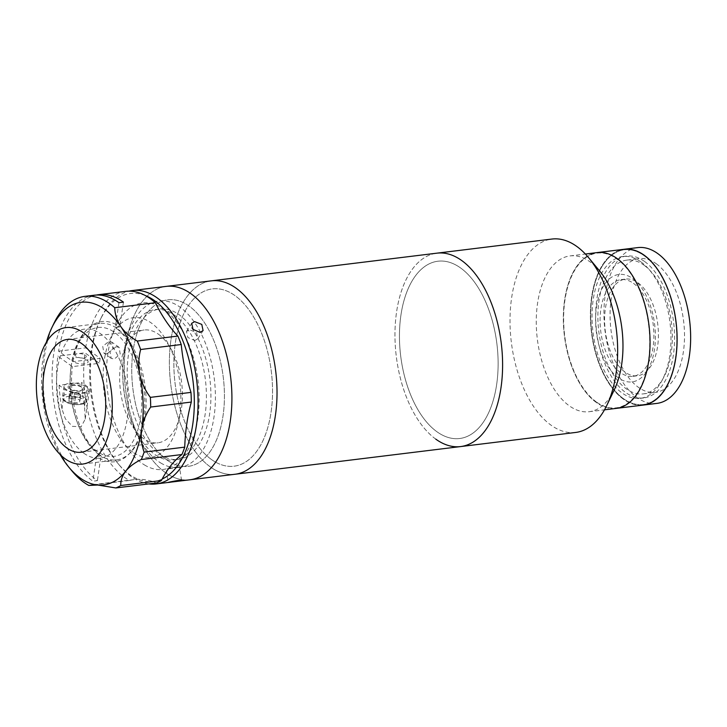 <?xml version="1.0" encoding="UTF-8"?>
<svg xmlns="http://www.w3.org/2000/svg" width="727" height="727" viewBox="0 0 727 727"><rect width="100%" height="100%" fill="white"/><g stroke="black" fill="none" stroke-linecap="round" stroke-linejoin="round"><path stroke-width="0.55" stroke-dasharray="3.63 2.73" d="M614.251 389.881A78.48 42.611 83 0 1 589.179 411.709A78.48 42.611 83 0 1 569.132 405.711A78.48 42.611 83 0 1 536.262 320.843A78.48 42.611 83 0 1 570.059 255.913A78.48 42.611 83 0 1 590.106 261.902A78.48 42.611 83 0 1 599.666 271.017M596.204 402.385A78.48 42.611 83 0 1 563.334 317.526A78.48 42.611 83 0 1 597.131 252.587A78.48 42.611 83 0 0 563.334 317.526A78.48 42.611 83 0 0 596.204 402.385A78.48 42.611 83 0 0 616.251 408.383A78.48 42.611 83 0 1 596.204 402.385M575.702 432.447A97.427 52.889 83 0 1 550.812 425.004A97.427 52.889 83 0 1 510.009 319.653A97.427 52.889 83 0 1 551.966 239.047M435.764 439.126A97.427 52.889 83 0 1 394.961 333.775A97.427 52.889 83 0 1 436.918 253.169A97.427 52.889 83 0 0 394.961 333.775A97.427 52.889 83 0 0 435.764 439.126A97.427 52.889 83 0 0 460.654 446.569M436.845 431.684A89.303 48.482 83 0 1 400.913 315.254A89.303 48.482 83 0 1 460.718 268.045A89.303 48.482 83 0 1 496.659 384.474A89.303 48.482 83 0 1 436.845 431.684A89.303 48.482 83 0 1 400.913 315.254A89.303 48.482 83 0 1 460.718 268.045A89.303 48.482 83 0 1 496.659 384.474A89.303 48.482 83 0 1 436.845 431.684M638.015 282.812A48.709 26.445 83 0 1 658.417 335.483A48.709 26.445 83 0 1 637.434 375.786A48.709 26.445 83 0 1 624.993 372.07A48.709 26.445 83 0 1 604.591 319.398A48.709 26.445 83 0 1 625.574 279.086A48.709 26.445 83 0 1 638.015 282.812M633.499 283.366A48.709 26.445 83 0 1 653.9 336.038A48.709 26.445 83 0 1 632.926 376.341A48.709 26.445 83 0 1 620.485 372.624A48.709 26.445 83 0 1 600.084 319.944A48.709 26.445 83 0 1 621.058 279.641A48.709 26.445 83 0 1 633.499 283.366M644.658 261.538A71.446 38.785 83 0 1 674.583 338.8A71.446 38.785 83 0 1 643.813 397.914A71.446 38.785 83 0 1 625.565 392.453A71.446 38.785 83 0 1 595.649 315.2A71.446 38.785 83 0 1 626.41 256.086A71.446 38.785 83 0 1 644.658 261.538M641.05 261.984A71.446 38.785 83 0 1 670.976 339.236A71.446 38.785 83 0 1 640.205 398.351A71.446 38.785 83 0 1 621.958 392.898A71.446 38.785 83 0 1 592.032 315.636A71.446 38.785 83 0 1 622.803 256.522A71.446 38.785 83 0 1 641.05 261.984M656.299 263.765A67.384 36.586 83 0 1 684.516 336.628A67.384 36.586 83 0 1 655.5 392.389A67.384 36.586 83 0 1 638.288 387.237A67.384 36.586 83 0 1 610.071 314.373A67.384 36.586 83 0 1 639.088 258.621A67.384 36.586 83 0 1 656.299 263.765M644.122 265.255A67.384 36.586 83 0 1 672.339 338.128A67.384 36.586 83 0 1 643.322 393.88A67.384 36.586 83 0 1 626.111 388.736A67.384 36.586 83 0 1 597.885 315.863A67.384 36.586 83 0 1 626.901 260.112A67.384 36.586 83 0 1 644.122 265.255M623.266 399.068A78.48 42.611 83 0 1 590.406 314.2A78.48 42.611 83 0 1 624.202 249.261A78.48 42.611 83 0 0 590.406 314.2A78.48 42.611 83 0 0 623.266 399.068A78.48 42.611 83 0 0 643.322 405.057A78.48 42.611 83 0 1 623.266 399.068M656.854 403.403A78.48 42.611 83 0 1 636.807 397.405A78.48 42.611 83 0 1 603.937 312.537A78.48 42.611 83 0 1 637.733 247.607M623.339 398.569A77.943 42.311 83 0 1 591.978 296.961A77.943 42.311 83 0 1 644.177 255.759A77.943 42.311 83 0 1 675.537 357.366A77.943 42.311 83 0 1 623.339 398.569A77.943 42.311 83 0 1 591.978 296.961A77.943 42.311 83 0 1 644.177 255.759A77.943 42.311 83 0 1 675.537 357.366A77.943 42.311 83 0 1 623.339 398.569M596.485 307.203A54.125 29.389 83 0 1 632.735 278.586A54.125 29.389 83 0 1 654.509 349.151A54.125 29.389 83 0 1 618.268 377.767A54.125 29.389 83 0 1 596.485 307.203M596.276 401.895A77.943 42.311 83 0 1 564.906 300.278A77.943 42.311 83 0 1 617.105 259.076A77.943 42.311 83 0 1 648.466 360.692A77.943 42.311 83 0 1 596.276 401.895M169.791 475.367A97.427 52.889 83 0 1 124.299 371.288A97.427 52.889 83 0 1 166.219 286.383A97.427 52.889 83 0 0 124.272 366.999A97.427 52.889 83 0 0 165.065 472.35A97.427 52.889 83 0 0 189.956 479.784A97.427 52.889 83 0 1 169.791 475.367M214.91 469.833A97.427 52.889 83 0 1 169.409 365.754A97.427 52.889 83 0 1 211.339 280.849A97.427 52.889 83 0 0 169.382 361.455A97.427 52.889 83 0 0 210.185 466.807A97.427 52.889 83 0 0 235.075 474.249A97.427 52.889 83 0 1 214.91 469.833M170.945 462.545A83.896 45.547 83 0 1 132.296 357.584A83.896 45.547 83 0 1 185.231 303.622A83.896 45.547 83 0 1 223.88 408.592A83.896 45.547 83 0 1 170.945 462.545M215.601 462.136A89.303 48.482 83 0 1 174.453 350.405A89.303 48.482 83 0 1 230.813 292.963A89.303 48.482 83 0 1 271.953 404.703A89.303 48.482 83 0 1 215.601 462.136M158.104 456.52A75.772 41.139 83 0 1 122.718 375.577A75.772 41.139 83 0 1 155.324 309.538A75.772 41.139 83 0 1 171.009 312.973A75.772 41.139 83 0 1 171.236 313.101A75.772 41.139 83 0 1 205.387 379.739A75.772 41.139 83 0 1 188.357 452.657A75.772 41.139 83 0 1 173.789 459.964A75.772 41.139 83 0 1 158.104 456.52M162.612 455.965A75.772 41.139 83 0 1 127.225 375.023A75.772 41.139 83 0 1 159.84 308.984A75.772 41.139 83 0 1 175.516 312.419A75.772 41.139 83 0 1 210.903 393.371A75.772 41.139 83 0 1 178.297 459.409A75.772 41.139 83 0 1 162.612 455.965M145.691 465.653A83.896 45.547 83 0 1 107.042 360.683A83.896 45.547 83 0 1 159.976 306.721A83.896 45.547 83 0 1 160.222 306.867A83.896 45.547 83 0 1 198.044 380.639A83.896 45.547 83 0 1 179.187 461.372A83.896 45.547 83 0 1 145.691 465.653M161.921 463.653A83.896 45.547 83 0 1 123.272 358.693A83.896 45.547 83 0 1 176.216 304.731A83.896 45.547 83 0 1 214.865 409.701A83.896 45.547 83 0 1 161.921 463.653M107.042 353.84L112.939 348.751L111.867 342.126L108.85 341.445L102.725 346.361L103.943 353.095L107.042 353.84M116.12 346.697L119.137 347.379L120.2 353.994L114.312 359.093L111.204 358.347L109.977 351.614L116.12 346.697M148.808 483.909A97.427 52.889 83 0 1 131.233 476.503A97.427 52.889 83 0 1 119.364 465.18A97.427 52.889 83 0 1 101.262 317.626A97.427 52.889 83 0 1 129.024 291.154M145.409 295.589A94.719 51.426 -97 0 0 100.199 319.844A94.719 51.426 -97 0 0 117.801 463.29A94.719 51.426 -97 0 0 129.333 474.295A94.719 51.426 -97 0 0 162.166 479.038M169.182 468.679C176.27 468.133 183.922 466.37 176.37 467.025C169.364 468.161 161.73 469.915 169.182 468.679L166.119 469.069L168.182 482.446M181.559 480.383L179.496 467.007L176.37 467.025M194.827 340.527L197.88 338.737L196.599 332.512L189.447 329.785L186.485 331.439L187.857 337.51L194.827 340.527M166.874 459.946A83.896 45.547 83 0 1 133.123 350.578A83.896 45.547 83 0 1 189.302 306.221A83.896 45.547 83 0 1 223.062 415.599A83.896 45.547 83 0 1 166.874 459.946M132.596 451.985A70.365 38.204 83 0 1 104.279 360.247A70.365 38.204 83 0 1 151.398 323.052A70.365 38.204 83 0 1 179.714 414.781A70.365 38.204 83 0 1 132.596 451.985M158.613 334.338A56.833 30.852 83 0 1 182.413 395.797A56.833 30.852 83 0 1 157.941 442.816A56.833 30.852 83 0 1 143.428 438.481A56.833 30.852 83 0 1 119.628 377.022A56.833 30.852 83 0 1 144.1 330.003A56.833 30.852 83 0 1 158.613 334.338M98.972 454.648A68.738 37.322 83 0 1 70.183 380.321A68.738 37.322 83 0 1 99.79 323.442A68.738 37.322 83 0 1 117.347 328.695A68.738 37.322 83 0 1 146.136 403.022A68.738 37.322 83 0 1 116.538 459.9A68.738 37.322 83 0 1 98.972 454.648M72 470.996A97.427 52.889 83 0 1 53.889 323.442M94.037 295.244A97.427 52.889 -97 0 0 52.08 375.859A97.427 52.889 -97 0 0 92.883 481.201L97.391 480.656A97.427 52.889 83 0 1 57.851 356.13L72.364 366.626L99.435 363.3L84.923 352.813L57.851 356.13M58.569 351.177L85.641 347.851L100.153 358.347L73.091 361.664L58.569 351.177A97.427 52.889 83 0 1 96.3 295.062M85.641 347.851A97.427 52.889 83 0 1 125.617 291.373M94.183 484.8L129.415 480.474A97.427 52.889 83 0 1 124.462 477.33A97.427 52.889 83 0 1 84.923 352.813M46.364 342.308A92.011 49.954 -97 0 0 60.132 454.511M123.436 302.132L119.819 326.932L115.311 327.477A70.365 38.204 83 0 1 143.619 419.215A70.365 38.204 83 0 1 96.5 456.411L92.883 481.201M118.928 302.686L115.311 327.477M71.092 366.781A64.948 35.259 83 0 1 114.584 332.439A64.948 35.259 83 0 1 140.72 417.116A64.948 35.259 83 0 1 97.227 451.449A64.948 35.259 83 0 1 71.092 366.781M96.5 456.411L101.008 455.856L97.391 480.656M101.008 455.856A70.365 38.204 83 0 1 72.364 366.626M86.84 359.92A8.115 3.072 -171.7 0 1 84.423 363.9A8.115 3.072 -171.7 0 1 73.3 361.583A8.115 3.072 -171.7 0 1 75.717 357.602A8.115 3.072 -171.7 0 1 86.84 359.92M83.687 453.112A64.948 35.259 83 0 1 57.551 368.435A64.948 35.259 83 0 1 101.053 334.102A64.948 35.259 83 0 1 127.189 418.779A64.948 35.259 83 0 1 83.687 453.112M129.415 480.474A135.313 73.463 83 0 1 134.131 479.602A135.313 73.463 83 0 1 156.45 482.973M100.153 358.347L99.435 363.3M59.096 385.274A97.427 52.889 -97 0 0 61.949 408.992L65.366 418.797L72.418 426.367L81.197 426.694L85.232 419.07L84.514 406.229A97.427 52.889 83 0 1 81.651 382.502L59.096 385.274L64.812 389.408A13.531 5.116 8.3 0 0 79.516 393.434A13.531 5.116 8.3 0 0 89.476 389.981A13.531 5.116 8.3 0 0 87.367 386.637L81.651 382.502M69.319 388.854A8.115 3.072 -171.7 0 1 71.737 384.874A8.115 3.072 -171.7 0 1 82.86 387.191A8.115 3.072 -171.7 0 1 80.443 391.171A8.115 3.072 -171.7 0 1 69.319 388.854M76.171 356.357A5.543 2.099 -171.7 0 1 77.816 353.64A5.543 2.099 -171.7 0 1 85.413 355.221A5.543 2.099 -171.7 0 1 83.769 357.938A5.543 2.099 -171.7 0 1 76.171 356.357M73.091 361.664A70.365 38.204 83 0 1 119.819 326.932M86.24 386.782A12.177 4.598 8.3 0 0 73.009 383.147A12.177 4.598 8.3 0 0 64.04 386.264A12.177 4.598 8.3 0 0 65.939 389.272A12.177 4.598 8.3 0 0 79.17 392.898A12.177 4.598 8.3 0 0 88.14 389.781A12.177 4.598 8.3 0 0 86.24 386.782M68.774 398.641L69.574 393.189L69.865 395.606L75.372 397.387L80.579 396.742L80.288 394.325L77.535 393.434A5.416 2.045 8.3 0 0 71.5 392.98A5.416 2.045 8.3 0 0 69.719 394.397A5.416 2.045 8.3 0 0 70.564 395.515A5.416 2.045 8.3 0 0 72.618 396.497A5.416 2.045 8.3 0 0 77.98 397.06A5.416 2.045 8.3 0 0 80.433 395.533A5.416 2.045 8.3 0 0 79.588 394.416A5.416 2.045 8.3 0 0 79.07 394.089A5.416 2.045 8.3 0 0 77.535 393.434L74.781 392.553L73.981 398.005L68.774 398.641L69.074 401.059L74.581 402.84L79.788 402.195L79.488 399.777L73.981 398.005M81.733 387.327A6.77 2.554 8.3 0 0 72.464 385.401A6.77 2.554 8.3 0 0 70.446 388.718A6.77 2.554 8.3 0 0 79.716 390.644A6.77 2.554 8.3 0 0 81.733 387.327M80.288 394.325L79.488 399.777M69.865 395.606L69.074 401.059M75.372 397.387L74.581 402.84M80.579 396.742L79.788 402.195M211.266 459.373A89.303 48.482 83 0 1 175.334 342.944A89.303 48.482 83 0 1 235.139 295.725A89.303 48.482 83 0 1 271.08 412.154A89.303 48.482 83 0 1 211.266 459.373M84.514 406.229L87.367 386.637M61.949 408.992L64.812 389.408M84.659 397.624A12.177 4.598 8.3 0 0 71.428 393.998A12.177 4.598 8.3 0 0 62.458 397.115A12.177 4.598 8.3 0 0 64.358 400.114A12.177 4.598 8.3 0 0 77.589 403.749A12.177 4.598 8.3 0 0 86.558 400.632A12.177 4.598 8.3 0 0 84.659 397.624M65.539 401.495A10.487 3.962 -171.7 0 1 68.656 396.36A10.487 3.962 -171.7 0 1 83.023 399.35A10.487 3.962 -171.7 0 1 79.906 404.485A10.487 3.962 -171.7 0 1 65.539 401.495M570.059 255.913L585.38 254.032M589.179 411.709L604.5 409.828M632.926 376.341L637.434 375.786M640.205 398.351L643.813 397.914M622.803 256.522L626.41 256.086M621.058 279.641L625.574 279.086M643.322 393.88L655.5 392.389M626.901 260.112L639.088 258.621M155.324 309.538L159.84 308.984M171.236 313.101L160.222 306.867M188.357 452.657L179.187 461.372M173.789 459.964L178.297 459.409M119.137 347.379L111.867 342.126M117.801 463.29L119.364 465.18M100.199 319.844L101.262 317.626M197.88 338.737L203.078 330.603M186.485 331.439L191.683 323.315M111.204 358.347L103.943 353.095M81.242 452.23L157.941 442.816M65.948 327.595L99.79 323.442M82.696 464.053L116.538 459.9M67.402 339.418L144.1 330.003M134.131 479.602L90.911 484.909M85.232 419.07L89.476 389.981M64.04 386.264L62.458 397.115C62.104 398.36 62.876 399.768 64.776 401.313C72.755 406.993 88.803 404.457 86.558 400.632L88.14 389.781M79.07 394.089L75.49 392.107L71.5 392.98"/><path stroke-width="1.09" d="M585.38 254.032L597.131 252.587A78.48 42.611 83 0 1 617.178 258.585A78.48 42.611 83 0 1 650.047 343.444A78.48 42.611 83 0 1 616.251 408.383L656.854 403.403A78.48 42.611 83 0 0 690.65 338.464A78.48 42.611 83 0 0 657.781 253.596A78.48 42.611 83 0 0 637.733 247.607L624.202 249.261A78.48 42.611 83 0 1 644.249 255.259A78.48 42.611 83 0 1 677.119 340.127A78.48 42.611 83 0 1 643.322 405.057A78.48 42.611 83 0 0 677.119 340.127A78.48 42.611 83 0 0 644.249 255.259A78.48 42.611 83 0 0 624.202 249.261L597.131 252.587A78.48 42.611 83 0 1 617.178 258.585A78.48 42.611 83 0 1 650.047 343.444A78.48 42.611 83 0 1 616.251 408.383L604.5 409.828M129.024 291.154A97.427 52.889 83 0 1 132.387 290.536L551.966 239.047A97.427 52.889 83 0 1 576.847 246.489A97.427 52.889 83 0 1 588.716 257.803A97.427 52.889 83 0 1 606.827 405.357A97.427 52.889 83 0 1 575.702 432.447L460.654 446.569A97.427 52.889 83 0 1 435.764 439.126M436.918 253.169A97.427 52.889 83 0 1 461.809 260.602A97.427 52.889 83 0 1 502.602 365.954A97.427 52.889 83 0 1 460.654 446.569A97.427 52.889 83 0 0 502.602 365.954A97.427 52.889 83 0 0 461.809 260.602A97.427 52.889 83 0 0 436.918 253.169M588.716 257.803L599.666 271.017A78.48 42.611 83 0 1 614.251 389.881L606.827 405.357M175.143 481.601L171.254 482.074C163.802 483.273 171.408 481.519 178.433 480.42L181.55 480.383L175.143 481.601L189.956 479.784A97.427 52.889 83 0 0 231.913 399.178A97.427 52.889 83 0 0 191.11 293.826A97.427 52.889 83 0 0 166.219 286.383A97.427 52.889 83 0 1 186.385 290.809A97.427 52.889 83 0 1 231.886 394.879A97.427 52.889 83 0 1 189.956 479.784L460.654 446.569M211.339 280.849A97.427 52.889 83 0 1 231.504 285.275A97.427 52.889 83 0 1 276.996 389.345A97.427 52.889 83 0 1 235.075 474.249A97.427 52.889 83 0 0 277.023 393.643A97.427 52.889 83 0 0 236.23 288.292A97.427 52.889 83 0 0 211.339 280.849M132.387 290.536A97.427 52.889 83 0 1 157.277 297.979A97.427 52.889 83 0 1 198.071 403.331A97.427 52.889 83 0 1 156.123 483.937A97.427 52.889 83 0 1 148.808 483.909M162.166 479.038A94.719 51.426 -97 0 0 194.173 395.052A94.719 51.426 -97 0 0 154.66 300.733A94.719 51.426 -97 0 0 145.409 295.589M194.654 321.652L201.788 324.396L203.078 330.603L200.034 332.384L193.055 329.395L191.683 323.315L194.654 321.652M171.254 482.074L168.182 482.446M81.924 343.753A56.833 30.852 83 0 1 105.715 405.212A56.833 30.852 83 0 1 81.242 452.23A56.833 30.852 83 0 1 66.73 447.887A56.833 30.852 83 0 1 42.929 386.437A56.833 30.852 83 0 1 67.402 339.418A56.833 30.852 83 0 1 81.924 343.753M65.139 458.801A68.738 37.322 83 0 1 36.35 384.465A68.738 37.322 83 0 1 65.948 327.595A68.738 37.322 83 0 1 83.514 332.848A68.738 37.322 83 0 1 112.294 407.175A68.738 37.322 83 0 1 82.696 464.053A68.738 37.322 83 0 1 65.139 458.801M94.183 484.8L88.812 485.454A97.427 52.889 83 0 1 83.859 482.31A97.427 52.889 83 0 1 72 470.996L68.865 467.216A92.011 49.954 -97 0 0 80.07 477.912A92.011 49.954 -97 0 0 97.682 485.018A92.011 49.954 -97 0 0 125.716 471.169A92.011 49.954 -97 0 0 141.692 429.266C140.656 437.1 141.474 444.715 144.128 452.121A97.427 52.889 83 0 1 141.302 459.519L181.914 454.539A97.427 52.889 83 0 0 184.731 447.141L144.128 452.121M114.739 307.721C114.939 314.409 116.956 320.698 120.8 326.587A92.011 49.954 -97 0 0 104.67 309.311A92.011 49.954 -97 0 0 51.762 327.868L53.889 323.442A97.427 52.889 83 0 1 85.014 296.352A97.427 52.889 83 0 1 109.904 303.795A97.427 52.889 83 0 1 114.739 307.721L155.342 302.741A135.313 73.463 -97 0 0 177.879 336.074L137.276 341.054A97.427 52.889 83 0 1 140.629 349.505C138.512 357.729 138.239 366.044 139.829 374.46A92.011 49.954 -97 0 0 120.8 326.587C124.817 332.348 130.306 337.174 137.276 341.054M96.3 295.062A97.427 52.889 83 0 1 98.545 294.689A97.427 52.889 83 0 1 123.436 302.132L118.928 302.686A97.427 52.889 -97 0 0 94.037 295.244L85.014 296.352M98.545 294.689L125.617 291.373A97.427 52.889 83 0 1 150.507 298.815A97.427 52.889 83 0 1 155.342 302.741M51.762 327.868A92.011 49.954 -97 0 0 46.364 342.308M60.132 454.511A92.011 49.954 -97 0 0 68.865 467.216M88.812 485.454L97.682 485.018L115.838 487.953A97.427 52.889 83 0 0 120.791 485.509C120.6 480.529 122.236 475.749 125.716 471.169C129.388 466.661 134.586 462.781 141.302 459.519M177.879 336.074A97.427 52.889 83 0 1 181.232 344.525A135.313 73.463 -97 0 0 190.974 392.389L150.371 397.369A97.427 52.889 83 0 1 150.698 407.047L191.31 402.058A135.313 73.463 -97 0 0 184.731 447.141M140.629 349.505L181.232 344.525M150.698 407.047C145.973 413.945 142.974 421.351 141.692 429.266A92.011 49.954 -97 0 0 139.829 374.46C141.629 382.765 145.146 390.399 150.371 397.369M190.974 392.389A97.427 52.889 83 0 1 191.31 402.058M120.791 485.509L161.394 480.529A97.427 52.889 83 0 1 156.45 482.973L115.838 487.953M161.394 480.529A135.313 73.463 83 0 1 181.914 454.539M156.123 483.937L168.682 482.401"/></g></svg>
